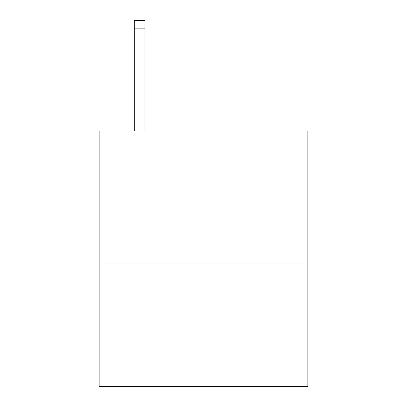 <?xml version="1.0" encoding="UTF-8"?>
<svg xmlns="http://www.w3.org/2000/svg" width="407" height="407" viewBox="0 0 407 407"><rect width="100%" height="100%" fill="white"/><g stroke="black" fill="none" stroke-linecap="round" stroke-linejoin="round"><path stroke-width="0.61" d="M307.855 263.98L307.855 131.09L99.145 131.09L99.145 386.65L307.855 386.65L307.855 263.98L99.145 263.98M144.933 131.09L144.933 28.866L134.285 28.866L134.285 20.35L144.933 20.35L144.933 28.866M134.285 131.09L134.285 28.866"/></g></svg>

